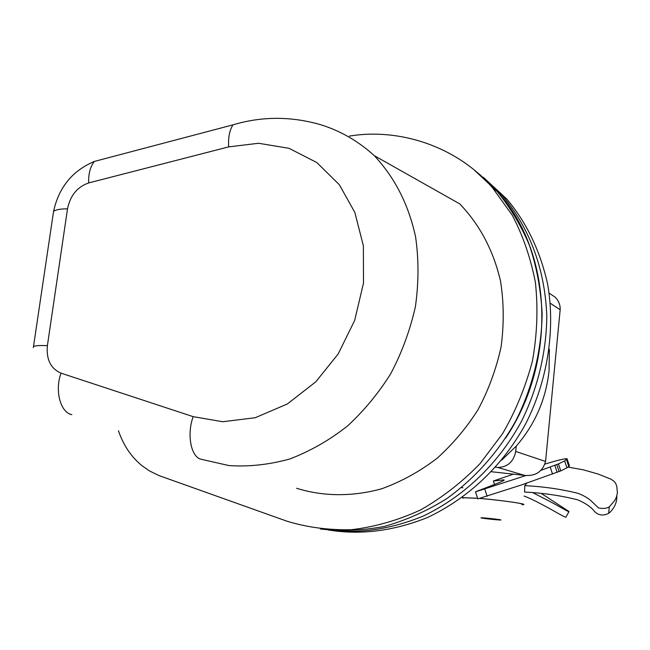 <?xml version="1.0" encoding="UTF-8"?>
<svg xmlns="http://www.w3.org/2000/svg" width="650" height="650" viewBox="0 0 650 650"><rect width="100%" height="100%" fill="white"/><g stroke="black" fill="none" stroke-linecap="round" stroke-linejoin="round"><path stroke-width="0.97" d="M332.816 530.66C363.642 534.82 395.241 530.424 427.611 517.465C469.633 497.559 503.157 464.726 525.509 424.109C547.389 381.534 555.685 329.851 547.609 284.099C540.183 250.794 526.549 222.414 506.724 198.957L483.364 177.328M349.44 136.102C399.327 127.733 457.064 146.437 492.521 187.777L512.159 215.069C522.746 235.032 530.481 257.392 535.364 282.157C538.176 307.921 537.209 334.141 532.48 360.807C525.566 386.994 515.588 411.287 502.556 433.704L480.122 463.507C462.613 481.723 442.853 497.152 420.834 509.819C397.979 520.349 374.766 526.988 351.211 529.726C328.112 530.173 306.516 527.272 286.447 521.024L159.12 475.621L149.597 471.006L141.838 465.587C131.186 456.844 123.394 445.226 118.438 430.714M296.636 488.272C322.132 496.324 351.804 497.104 381.851 488.727C401.676 481.488 420.16 471.274 437.312 458.104C453.115 443.739 466.692 427.594 478.043 409.654C488.491 390.138 496.177 369.192 501.101 346.808C504.108 324.163 503.896 302.161 500.476 280.8C493.155 249.966 479.854 225.062 459.867 203.954L374.294 155.659C358.256 141.099 340.299 130.756 320.418 124.638C290.859 116.179 261.714 116.253 232.993 124.841C229.539 130.203 228.101 137.548 228.67 146.884L258.578 143.268L289.023 148.322L316.899 162.589L339.373 184.779L354.827 212.404L363.366 245.765L363.504 283.083L354.648 320.491L338.114 354.063L315.746 381.859L287.349 403.975L255.222 417.723L222.763 421.736L193.164 416.65L61.043 373.165C50.716 368.631 46.166 359.466 47.385 345.67L67.511 208.829C70.281 195.463 77.342 186.834 88.684 182.934L228.67 146.884M501.654 460.168L516.262 446.079C535.039 424.369 545.976 399.23 549.071 370.671L549.364 349.269M495.584 467.285L497.802 467.464L524.68 475.402C535.673 476.271 542.636 471.624 545.561 461.459L560.17 309.725C560.349 304.785 558.642 300.584 555.051 297.107L549.112 293.109M545.561 461.459L515.726 451.457C513.622 461.768 507.65 467.098 497.802 467.464M515.726 451.457L516.262 446.079M491.506 471.738L524.68 475.402M462.987 498.298L462.589 497.656L477.596 498.241M479.968 498.436C501.183 500.167 530.473 504.424 522.633 504.676L521.909 504.725M494.544 484.486L493.35 481.008L513.524 474.118M524.786 485.648C543.562 486.598 561.389 489.182 578.248 493.391C584.374 495.869 588.997 498.672 592.117 501.8L598.52 507.959C603.046 508.877 606.645 508.495 609.31 506.821L608.644 513.354C603.192 516.059 598.479 515.426 594.498 511.461C591.248 507.122 585.674 503.262 577.769 499.858C561.015 495.593 543.278 492.993 524.566 492.066L524.786 485.648L526.825 483.113M461.484 487.622L462.938 487.752M541.214 470.234L558.447 463.905L564.631 460.923L567.019 458.697C564.939 458.477 557.611 460.265 545.049 464.051M567.166 459.071L569.441 465.904L566.938 467.837L560.779 470.901L521.308 484.997L477.807 498.891M569.311 465.497L569.441 465.904M493.35 481.008L503.774 479.879C507.423 479.927 485.745 487.695 475.491 491.855L525.988 475.516M550.209 467.049L552.549 474.086L550.209 467.049M484.794 489.19L487.142 496.283M609.31 506.821L614.689 500.614L616.314 497.388L617.403 493.001L616.801 486.363L615.631 483.259L613.949 481.187L611.057 479.221L598.333 474.118L583.464 469.852L568.051 467.114M616.769 496.088C617.411 500.874 614.469 508.934 608.644 513.354M533.463 492.993L552.508 502.848C558.106 505.846 569.506 512.631 569.034 511.526L541.726 493.74M568.896 511.761L565.89 517.132C565.281 517.79 551.444 509.413 544.668 505.911C535.876 501.166 529.019 497.884 524.079 496.056M462.987 498.168L463.003 497.738L477.604 498.274M479.887 498.461C493.472 499.517 517.148 502.515 521.162 503.693C523.201 504.173 523.461 504.481 521.942 504.628M328.348 530.051C359.385 533.934 391.105 529.238 423.524 515.954C465.595 495.609 499.013 462.524 521.365 421.541C537.452 389.171 546.488 352.414 546.804 315.933C544.838 267.199 528.629 226.557 502.174 195.349L506.724 198.957M474.549 170.332L497.226 191.506C510.38 207.724 521.121 225.656 529.441 245.318C536.608 266.549 540.841 289.307 542.133 313.609C541.694 350.569 532.407 387.774 515.994 420.469C498.688 451.604 475.702 477.596 447.054 498.444C427.05 510.989 406.079 520.333 384.142 526.476C362.18 530.587 340.925 531.424 320.393 528.986M193.164 416.65C186.477 435.045 191.222 457.852 201.597 459.363L228.881 465.554C248.601 466.919 268.897 464.734 289.762 458.997C310.408 451.092 329.721 440.042 347.709 425.839C364.309 410.394 378.617 393.055 390.65 373.831C401.749 352.942 409.996 330.558 415.399 306.694C418.795 282.571 418.844 259.188 415.537 236.559C408.298 203.913 394.769 177.71 374.294 155.659M61.043 373.165C54.494 390.553 60.515 412.709 71.849 414.659M33.304 347.669L33.508 346.474C35.531 345.597 40.154 345.329 47.385 345.67M53.235 213.574L53.56 211.421C55.681 209.706 60.328 208.837 67.511 208.829M33.508 346.474L53.56 211.421C58.825 187.379 72.41 170.722 94.331 161.452C90.22 166.79 88.343 173.948 88.684 182.934M550.29 303.266L560.17 309.725M554.832 465.343L557.172 472.355M556.79 464.579L559.122 471.583M558.447 463.905L560.779 470.901M564.631 460.923L566.938 467.837M566.524 459.672L568.815 466.538M500.281 519.773C504.692 520.666 486.192 518.919 481.691 518.017C477.019 517.099 495.82 518.871 500.281 519.773M479.529 174.314L502.174 195.349M492.521 187.777L497.226 191.506C552.614 251.396 557.578 360.986 505.643 438.092M94.331 161.452L232.993 124.841M462.589 497.656L462.605 497.226M477.815 498.916L475.491 491.855"/></g></svg>
